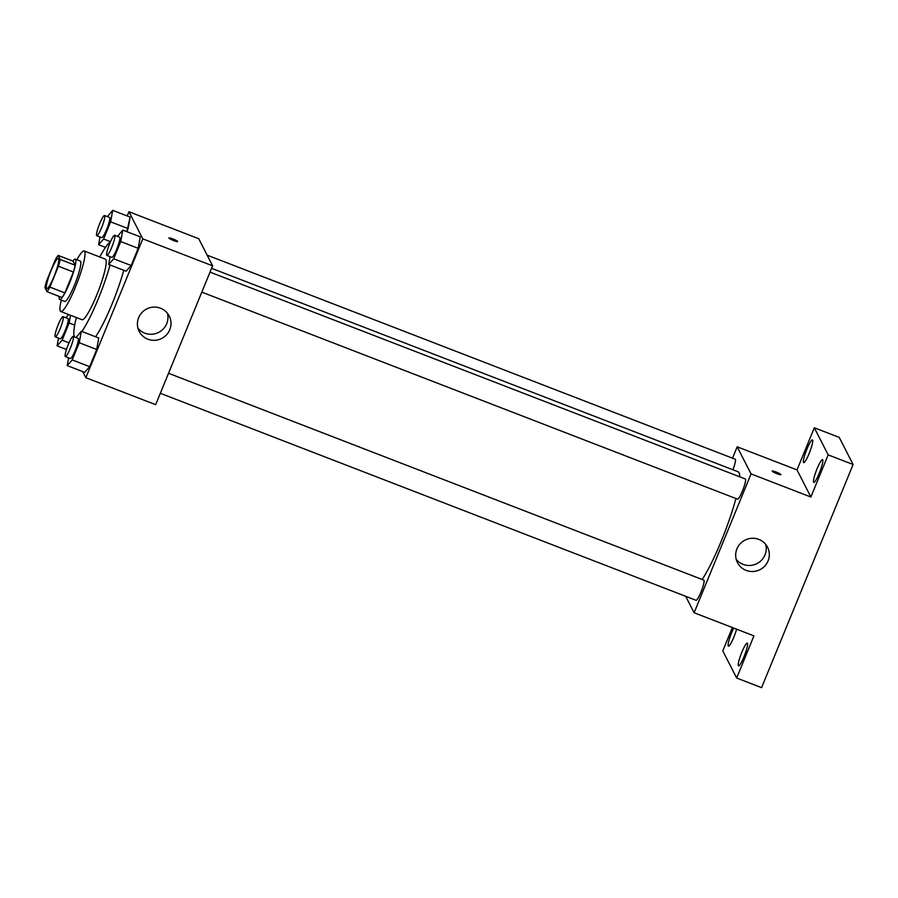 <?xml version="1.0" encoding="UTF-8"?>
<svg xmlns="http://www.w3.org/2000/svg" width="898" height="898" viewBox="0 0 898 898"><rect width="100%" height="100%" fill="white"/><g stroke="black" fill="none" stroke-linecap="round" stroke-linejoin="round"><path stroke-width="1.35" d="M46.449 288.404A16.22 2.458 111.1 0 1 50.658 271.634A16.22 2.458 111.1 0 1 58.404 258.399A16.22 2.458 111.1 0 1 54.845 274.418A16.22 2.458 111.1 0 1 46.707 288.662A16.22 2.458 111.1 0 1 46.449 288.404M49.884 287.113L58.437 266.235A20.935 3.165 111.1 0 0 60.2 259.455L58.123 255.38A20.935 3.165 111.1 0 0 55.227 259.949L46.662 280.816A20.935 3.165 111.1 0 0 44.9 287.607L46.988 291.682A20.935 3.165 111.1 0 0 49.884 287.113L64.836 292.894L73.4 272.015L58.437 266.235M64.836 292.894A20.935 3.165 111.1 0 1 61.94 297.463L46.988 291.682M73.4 272.015A20.935 3.165 111.1 0 0 75.163 265.236L73.075 261.161L58.123 255.38M59.212 296.407A21.631 3.278 -68.9 0 0 59.717 299.483A21.631 3.278 -68.9 0 0 70.56 280.49A21.631 3.278 -68.9 0 0 75.309 259.14A21.631 3.278 -68.9 0 0 72.861 261.071M75.309 259.14L80.292 261.06A21.631 3.278 111.1 0 1 75.544 282.421A21.631 3.278 111.1 0 1 64.701 301.414L59.717 299.483M75.163 265.236L60.2 259.455M61.289 300.089A32.44 4.905 -68.9 0 0 60.795 311.505A32.44 4.905 -68.9 0 0 77.071 283.005A32.44 4.905 -68.9 0 0 84.188 250.969A32.44 4.905 -68.9 0 0 76.88 259.747M60.795 311.505L81.987 319.688A32.44 4.905 -68.9 0 0 98.264 291.199A32.44 4.905 -68.9 0 0 105.38 259.163L84.188 250.969M76.364 317.51A51.366 7.768 -68.9 0 0 74.691 337.008M81.864 331.474A51.366 7.768 -68.9 0 0 110.039 264.977M110.409 241.899A51.366 7.768 -68.9 0 0 99.757 256.985M123.756 270.276A51.366 7.768 111.1 0 1 95.581 336.772M99.97 236.926L98.589 244.705L103.607 239.014L110.645 221.84L128.1 228.586L126.831 231.662L130.131 217.092L112.688 210.345L107.434 216.631M110.072 256.682L108.692 264.45L126.147 271.196L131.153 265.516L138.191 248.331L140.234 236.836L122.779 230.101L117.537 236.376M82.739 371.615L85.849 377.699L142.793 238.857L128.942 211.748L127.213 215.958M68.585 357.842L67.204 365.609L84.659 372.356L89.665 366.665L96.703 349.49L98.746 337.996L81.291 331.261L76.049 337.536M85.849 377.699L155.657 404.672L212.602 265.83L198.739 238.722L128.942 211.748M212.602 265.83L142.793 238.857M147.856 339.186A16.894 16.557 -27.1 0 1 146.677 308.957A16.894 16.557 -27.1 0 1 166.557 334.774A16.894 16.557 -27.1 0 1 147.856 339.186M168.903 238.06A4.737 0.629 -157.7 0 1 168.88 237.959A4.737 0.629 -157.7 0 1 173.494 239.171A4.737 0.629 -157.7 0 1 177.636 241.551A4.737 0.629 -157.7 0 1 173.359 240.462A4.737 0.629 -157.7 0 1 168.903 238.06M168.88 237.959A4.737 0.629 -157.7 0 1 173.494 239.171A4.737 0.629 -157.7 0 1 177.636 241.551M167.387 313.133A16.894 16.557 -27.1 0 1 137.944 328.197M211.58 268.322L738.066 471.764A62.187 9.407 111.1 0 1 739.728 476.804M735.9 498.513A62.187 9.407 111.1 0 1 702.157 579.479M160.327 393.29L696.062 600.313A10.81 1.639 -68.9 0 0 701.215 591.49A10.81 1.639 -68.9 0 0 704.021 580.31A10.81 1.639 -68.9 0 0 703.852 580.142L168.532 373.276M207.146 255.155L735.249 459.237A10.81 1.639 111.1 0 1 732.925 469.777M210.02 272.116L745.34 478.982A10.81 1.639 111.1 0 1 742.972 489.657A10.81 1.639 111.1 0 1 737.55 499.153L201.814 292.131M685.702 596.317L694.109 612.75L751.054 473.908L737.191 446.8L732.521 458.182M732.375 627.534L722.789 650.915L736.652 678.024L761.583 687.655L853.1 464.502L839.237 437.405L814.306 427.762L797.02 469.912L737.191 446.8M736.652 678.024L753.938 635.874L694.109 612.75M853.1 464.502L828.169 454.871L814.306 427.762M751.054 473.908L810.883 497.021L828.169 454.871M746.137 570.387A16.894 16.557 -27.1 0 1 744.958 540.147A16.894 16.557 -27.1 0 1 764.849 565.976A16.894 16.557 -27.1 0 1 746.137 570.387M810.883 497.021L797.02 469.912M772.168 471.192A4.737 0.629 -157.7 0 1 772.157 471.08A4.737 0.629 -157.7 0 1 776.77 472.292A4.737 0.629 -157.7 0 1 780.912 474.672A4.737 0.629 -157.7 0 1 776.635 473.594A4.737 0.629 -157.7 0 1 772.168 471.192M772.157 471.08A4.737 0.629 -157.7 0 1 776.77 472.303A4.737 0.629 -157.7 0 1 780.912 474.672M765.68 544.334A16.894 16.557 -27.1 0 1 736.225 559.387M809.165 453.456A12.179 1.841 111.1 0 1 803.665 462.638A12.179 1.841 111.1 0 1 806.337 450.616A12.179 1.841 111.1 0 1 812.443 439.919A12.179 1.841 111.1 0 1 809.165 453.456M819.268 473.212A12.179 1.841 111.1 0 1 813.768 482.383A12.179 1.841 111.1 0 1 816.439 470.361A12.179 1.841 111.1 0 1 822.546 459.675A12.179 1.841 111.1 0 1 819.268 473.212M736.629 629.172A12.179 1.841 111.1 0 1 733.924 636.94A12.179 1.841 111.1 0 1 728.413 646.111A12.179 1.841 111.1 0 1 729.198 639.623A12.179 1.841 111.1 0 1 733.733 628.061M744.027 656.685A12.179 1.841 111.1 0 1 738.515 665.867A12.179 1.841 111.1 0 1 741.187 653.845A12.179 1.841 111.1 0 1 747.293 643.148A12.179 1.841 111.1 0 1 744.027 656.685M67.204 365.609L72.21 359.93L79.26 342.744L81.291 331.261M73.165 336.424L78.148 338.344A10.81 1.639 111.1 0 1 75.78 349.019A10.81 1.639 111.1 0 1 70.347 358.526L65.363 356.596A10.81 1.639 111.1 0 1 65.195 356.427A10.81 1.639 111.1 0 1 68.001 345.236A10.81 1.639 111.1 0 1 73.165 336.424A10.81 1.639 111.1 0 1 70.785 347.099A10.81 1.639 111.1 0 1 65.363 356.596M84.659 372.356L89.665 366.665L72.21 359.93M89.665 366.665L96.703 349.49L79.26 342.744M96.703 349.49L98.746 337.996M108.692 264.45L113.698 258.77L120.747 241.584L122.779 230.101M114.652 235.265L119.636 237.184A10.81 1.639 111.1 0 1 117.268 247.859A10.81 1.639 111.1 0 1 111.835 257.367L106.851 255.436A10.81 1.639 111.1 0 1 106.682 255.268A10.81 1.639 111.1 0 1 109.489 244.076A10.81 1.639 111.1 0 1 114.652 235.265A10.81 1.639 111.1 0 1 112.284 245.94A10.81 1.639 111.1 0 1 106.851 255.436M126.147 271.196L131.153 265.516L113.698 258.77M131.153 265.516L138.191 248.331L120.747 241.584M138.191 248.331L140.234 236.836M68.562 314.502L65.947 317.78M58.482 338.086L57.102 345.865L62.108 340.174L69.157 322.999L70.527 315.254M63.062 316.668L68.046 318.599A10.81 1.639 111.1 0 1 65.677 329.274A10.81 1.639 111.1 0 1 60.256 338.771L55.272 336.851A10.81 1.639 111.1 0 1 55.092 336.671A10.81 1.639 111.1 0 1 57.899 325.491A10.81 1.639 111.1 0 1 63.062 316.668A10.81 1.639 111.1 0 1 60.694 327.343A10.81 1.639 111.1 0 1 55.272 336.851M66.474 349.479L57.102 345.865M69.011 342.845L62.108 340.174M74.691 325.132L69.157 322.999M110.645 221.84L112.688 210.345M104.55 215.509L109.534 217.439A10.81 1.639 111.1 0 1 107.165 228.114A10.81 1.639 111.1 0 1 101.743 237.611L96.76 235.691A10.81 1.639 111.1 0 1 96.591 235.512A10.81 1.639 111.1 0 1 99.397 224.332A10.81 1.639 111.1 0 1 104.55 215.509A10.81 1.639 111.1 0 1 102.181 226.195A10.81 1.639 111.1 0 1 96.76 235.691M105.504 247.377L98.589 244.705M110.499 241.685L103.607 239.014M128.1 228.586L130.131 217.092"/></g></svg>
